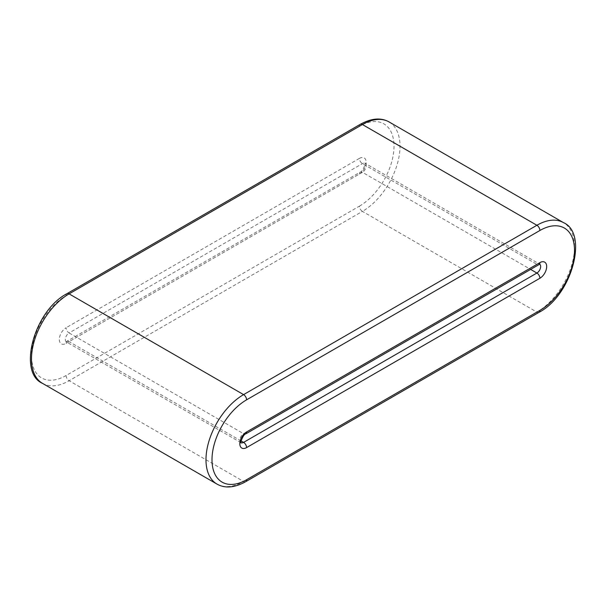 <?xml version="1.0" encoding="UTF-8"?>
<svg xmlns="http://www.w3.org/2000/svg" width="606" height="606" viewBox="0 0 606 606"><rect width="100%" height="100%" fill="white"/><g stroke="black" fill="none" stroke-linecap="round" stroke-linejoin="round"><path stroke-width="0.45" stroke-dasharray="3.03 2.27" d="M42.503 383.363A53.184 30.701 120 0 0 69.099 380.727L362.418 211.38L536.901 312.12A53.184 30.701 120 0 0 571.647 265.254A53.184 30.701 120 0 0 563.497 222.637M360.29 124.321A4.257 2.454 -120 0 0 359.411 126.275L66.092 295.614A48.927 28.247 120 0 0 31.489 355.54A48.927 28.247 120 0 0 66.092 375.515L359.411 206.169A4.257 2.454 -120 0 0 362.418 211.38A53.184 30.701 120 0 0 397.157 164.514A53.184 30.701 120 0 0 389.007 121.904M66.092 343.382L359.411 174.036A4.257 2.454 60 0 1 360.29 172.089A4.257 2.454 60 0 1 362.418 172.301A5.318 3.068 120 0 0 365.888 167.612A5.318 3.068 120 0 0 365.077 163.355A5.318 3.068 120 0 0 362.418 163.612L69.099 332.959A4.257 2.454 60 0 1 66.092 327.748A9.575 5.53 120 0 0 59.32 339.474A9.575 5.53 120 0 0 66.092 343.382A4.257 2.454 60 0 1 66.971 341.436A4.257 2.454 60 0 1 69.099 341.648L362.418 172.301L530.629 269.412M359.411 174.036A9.575 5.53 120 0 0 366.175 162.31A9.575 5.53 120 0 0 359.411 158.401A4.257 2.454 60 0 0 362.418 163.612L536.901 264.352L243.582 433.699L69.099 332.959A5.318 3.068 120 0 0 65.622 337.648A5.318 3.068 120 0 0 66.44 341.905A5.318 3.068 120 0 0 69.099 341.648L241.15 440.979M66.092 375.515A4.257 2.454 -120 0 0 69.099 380.727L243.582 481.467L536.901 312.12A4.257 2.454 60 0 0 539.029 312.332M216.993 484.096A53.184 30.701 120 0 0 243.582 481.467A4.257 2.454 60 0 0 245.71 481.679M66.971 293.668A4.257 2.454 -120 0 0 66.092 295.614M359.411 158.401L66.092 327.748M539.779 264.239A5.318 3.068 120 0 0 539.56 264.087A5.318 3.068 120 0 0 536.901 264.352A4.257 2.454 60 0 0 539.029 264.564M359.411 206.169A48.927 28.247 120 0 0 394.006 146.243A48.927 28.247 120 0 0 359.411 126.275M241.165 442.759A5.318 3.068 120 0 1 240.923 442.645A5.318 3.068 120 0 1 240.112 438.388A5.318 3.068 120 0 1 243.582 433.699A4.257 2.454 -120 0 0 245.71 433.911M240.923 442.645L66.069 341.784L360.29 172.089C362.683 171.952 366.357 162.052 364.782 163.097L539.56 264.087"/><path stroke-width="0.91" d="M539.908 310.386A4.257 2.454 60 0 1 539.029 312.332C572.003 295.205 588.532 233.325 563.497 222.637L389.007 121.904A53.184 30.701 120 0 0 362.418 124.533L536.901 225.273L243.582 394.62A53.184 30.701 120 0 0 208.843 441.486A53.184 30.701 120 0 0 216.993 484.096L42.503 383.363A53.184 30.701 120 0 1 34.353 340.746A53.184 30.701 120 0 1 69.099 293.88L243.582 394.62A4.257 2.454 60 0 1 246.589 399.831A48.927 28.247 120 0 0 211.994 459.757A48.927 28.247 120 0 0 246.589 479.725L539.908 310.386A48.927 28.247 120 0 0 574.511 250.46A48.927 28.247 120 0 0 539.908 230.485L246.589 399.831M563.497 222.637A53.184 30.701 120 0 0 536.901 225.273A4.257 2.454 60 0 1 539.908 230.485M66.971 293.668L360.29 124.321A4.257 2.454 -120 0 1 362.418 124.533L69.099 293.88A4.257 2.454 -120 0 0 66.971 293.668C33.997 310.795 17.468 372.675 42.503 383.363M530.629 269.412L536.901 273.041A5.318 3.068 120 0 0 540.31 268.556A5.318 3.068 120 0 0 539.779 264.239M539.908 278.252A9.575 5.53 120 0 0 546.68 266.526A9.575 5.53 120 0 0 539.908 262.618L246.589 431.964A9.575 5.53 120 0 0 239.825 443.69A9.575 5.53 120 0 0 246.589 447.592L539.908 278.252A4.257 2.454 -120 0 0 536.901 273.041L243.582 442.388A4.257 2.454 60 0 1 246.589 447.592M539.908 262.618A4.257 2.454 60 0 1 539.029 264.564L245.71 433.911A4.257 2.454 -120 0 0 246.589 431.964M241.165 442.759A5.318 3.068 120 0 0 243.582 442.388L241.15 440.979M246.589 479.725A4.257 2.454 60 0 1 245.71 481.679C234.613 487.792 225.038 488.603 216.993 484.096M360.29 124.321C371.387 118.208 380.962 117.397 389.007 121.904M245.71 433.911C243.317 434.047 239.643 443.948 241.218 442.903L240.923 442.645M539.029 264.564L539.56 264.087M539.029 312.332L245.71 481.679"/></g></svg>
